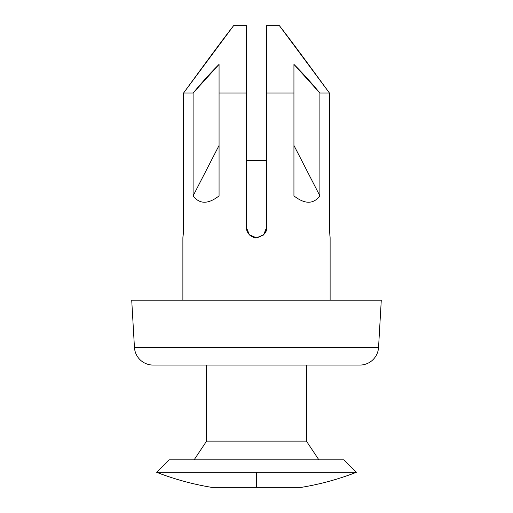 <?xml version="1.0" encoding="UTF-8"?>
<svg xmlns="http://www.w3.org/2000/svg" width="513" height="513" viewBox="0 0 513 513"><rect width="100%" height="100%" fill="white"/><g stroke="black" fill="none" stroke-linecap="round" stroke-linejoin="round"><path stroke-width="0.77" d="M330.122 237.782L330.122 300.176L330.122 237.782L329.442 227.798L329.442 93.033L319.894 93.033L319.894 195.876C313.424 204.347 304.767 204.347 293.936 195.876L293.936 93.033L266.484 93.033L266.484 227.798L263.56 234.858L256.5 237.782L249.446 234.858L246.516 227.798L246.516 93.033L219.064 93.033L219.064 195.876C208.233 204.347 199.576 204.347 193.106 195.876L193.106 93.033L183.558 93.033L183.558 227.798L182.878 237.782L182.878 300.176L182.878 237.782L183.218 234.858M183.558 227.798L183.218 234.839L183.558 227.798L183.558 93.033L233.627 25.65L246.516 25.65L233.627 25.65C225.175 36.372 208.49 58.835 183.558 93.033L193.106 93.033L219.064 64.401L219.064 93.033L246.516 93.033L246.516 25.65L246.516 227.798C246.298 229.882 247.279 232.235 249.446 234.864C247.279 232.242 246.304 229.888 246.516 227.798M134.444 347.423L378.556 347.423L381.281 300.176L131.719 300.176L134.444 347.423A18.718 18.718 0 0 0 153.131 365.064L359.87 365.064A18.718 18.718 0 0 0 378.556 347.423L134.444 347.423L378.556 347.423A18.718 18.718 0 0 1 359.87 365.064L153.131 365.064A18.718 18.718 0 0 1 134.444 347.423L131.719 300.176L381.281 300.176L378.556 347.423L134.444 347.423M263.169 235.23L263.56 234.858C265.728 232.235 266.702 229.882 266.484 227.798L266.484 25.65L279.373 25.65L266.484 25.65L266.484 93.033L293.936 93.033L293.936 64.401L319.894 93.033L329.442 93.033L279.373 25.65L329.442 93.033C304.51 58.835 287.825 36.372 279.373 25.65M329.923 236.211L329.442 227.798L329.442 93.033M233.627 25.65L183.558 93.033M266.484 227.798C267.042 232.53 263.714 235.852 256.5 237.782C255.378 238.295 253.024 237.32 249.446 234.858L249.831 235.23M266.484 38.071L266.497 93.033L266.484 38.071M246.516 38.071L246.503 93.033L246.516 38.071M263.56 234.858L256.506 237.782M255.211 237.705L249.446 234.864M319.894 93.033L319.894 195.876L293.936 145.442L319.894 195.876C313.424 204.347 304.767 204.347 293.936 195.876L293.936 64.401C301.176 71.487 309.826 81.028 319.894 93.033M219.064 93.033L219.064 195.876C208.233 204.347 199.576 204.347 193.106 195.876L193.106 93.033C203.174 81.028 211.824 71.487 219.064 64.401L219.064 93.033M219.064 145.442L193.106 195.876L219.064 145.442M211.58 487.35A275.564 275.564 0 0 1 156.67 472.319L356.33 472.319L343.851 459.84L169.149 459.84L156.67 472.319A275.564 275.564 0 0 0 211.58 487.35L301.42 487.35A275.564 275.564 0 0 0 356.33 472.319L256.5 472.319L256.5 487.35L256.5 472.319L156.67 472.319L169.149 459.84L343.851 459.84L356.33 472.319A275.564 275.564 0 0 1 301.42 487.35L211.58 487.35M266.484 160.357L246.516 160.357L266.484 160.357M206.585 441.122L306.415 441.122L306.415 365.064L306.415 441.122L206.585 441.122L194.106 459.84L206.585 441.122L206.585 365.064L206.585 441.122M318.894 459.84L306.415 441.122L318.894 459.84"/></g></svg>
